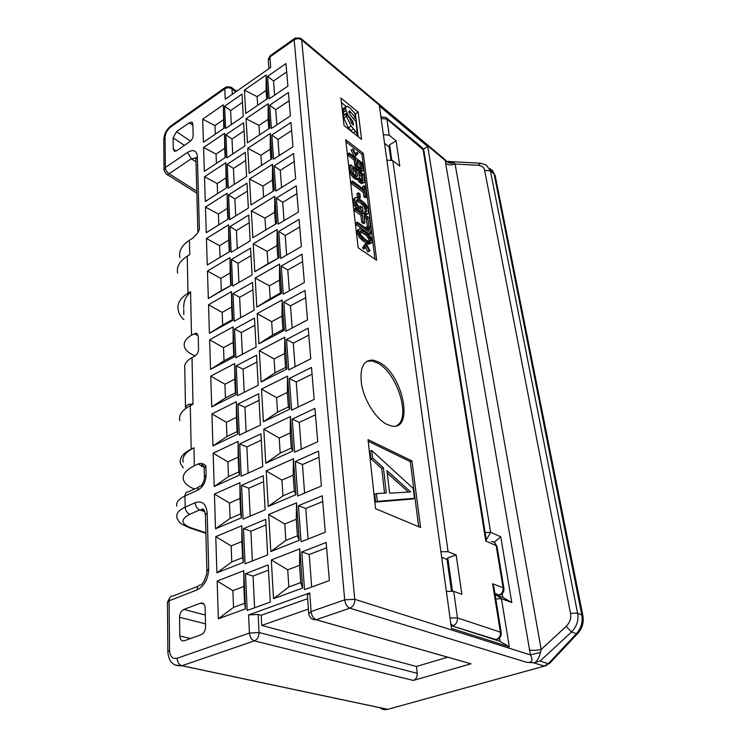 <?xml version="1.0" encoding="UTF-8"?>
<svg xmlns="http://www.w3.org/2000/svg" width="747" height="747" viewBox="0 0 747 747"><rect width="100%" height="100%" fill="white"/><g stroke="black" fill="none" stroke-linecap="round" stroke-linejoin="round"><path stroke-width="1.12" d="M173.267 149.232L174.499 151.286L176.796 150.661L189.691 141.79C191.848 140.072 192.997 137.98 193.156 135.506L192.866 124.086L191.69 122.116L189.252 122.779L176.497 131.705L173.108 137.868L173.267 149.232L176.077 151.071M307.624 598.674L261.198 615.267L258.145 614.426L248.602 614.93L309.706 592.913L311.088 611.55L344.694 599.832L294.169 39.834L269.928 56.949L270.703 67.426L225.239 99.211L224.772 88.837L170.671 127.027C167.244 129.829 165.376 133.218 165.068 137.215L165.33 167.552L187.534 152.425C193.314 149.111 196.592 150.418 197.367 156.366L199.374 229.665L196.947 233.792L192.95 238.041L189.449 240.226L189.757 254.652L187.245 256.184C179.607 261.123 176.404 266.8 177.627 273.206M183.286 467.893L180.475 463.495C179.14 458.238 182.707 453.448 191.185 449.134L193.968 447.789L194.36 465.764L198.328 463.896C201.204 462.972 203.726 463.635 205.873 465.885L206.125 475.083C205.78 482.076 202.997 487.109 197.787 490.172L184.995 495.989L185.181 507.157L195.163 502.694C202.176 500.453 206.172 503.805 207.162 512.75L208.702 568.897C208.226 579.056 204.351 586.068 197.068 589.915L169.111 600.793L169.541 650.282C170.036 656.538 172.557 659.199 177.095 658.275L249.423 633.054C249.9 637.163 251.552 639.777 254.4 640.889L181.932 665.717L387.693 709.323L544.367 666.109L390.308 708.614M185.48 407.311L184.789 368.822C183.865 364.639 186.274 360.913 192.007 357.626L194.668 356.179C197.105 354.554 198.403 352.201 198.571 349.12L198.244 336.243L195.966 333.19L197.525 333.984M190.569 291.75L188.001 293.263L188.225 294.748L190.569 291.75L191.512 335.151L195.966 333.19M267.809 98.427L266.137 74.989L244.418 90.116L245.754 113.441L267.809 98.427M224.604 106.205L242.019 94.103L243.27 116.495L225.603 128.512L224.604 106.205L230.627 110.556L231.299 124.628M267.594 76.334L285.998 63.542L287.894 86.148L269.219 98.847L267.594 76.334L273.542 80.965L274.616 95.177M225.883 134.759L243.615 122.769L244.904 145.945L226.911 157.832L225.883 134.759L232 139.017L232.719 153.994M269.667 105.159L288.426 92.479L290.396 115.906L271.348 128.484L269.667 105.159L275.708 109.706L276.848 124.852M227.2 164.303L245.268 152.444L246.603 176.46L228.274 188.197L227.2 164.303L233.419 168.477L234.185 184.406M271.815 135.02L290.947 122.471L292.983 146.757L273.561 159.195L271.815 135.02L277.949 139.484L279.173 155.6M228.573 194.892L246.977 183.192L248.359 208.077L229.684 219.655L228.573 194.892L234.885 198.963L235.707 215.92M274.046 165.974L293.552 153.574L295.663 178.776L275.848 191.055L274.046 165.974L280.274 170.335L281.572 187.506M229.992 226.602L248.751 215.061L250.189 240.879L231.14 252.271L229.992 226.602L236.416 230.562L237.285 248.602M276.353 198.086L296.26 185.844L298.455 212.017L278.229 224.119L276.353 198.086L282.693 202.344L284.065 220.626M231.458 259.47L250.59 248.125L252.084 274.924L232.653 286.11L231.458 259.47L237.994 263.317L238.919 282.506M278.752 231.421L299.071 219.366L301.349 246.566L280.695 258.462L278.752 231.421L285.195 235.548L286.661 255.026M232.989 293.58L252.495 282.45L254.045 310.285L234.222 321.238L232.989 293.58L239.628 297.297L240.618 317.708M281.236 266.044L301.993 254.204L304.365 282.497L283.262 294.15L281.236 266.044L287.791 270.041L289.35 290.788M234.567 329.007L254.484 318.101L256.09 347.047L235.856 357.738L234.567 329.007L241.328 332.564L242.383 354.293M283.832 302.04L305.028 290.434L307.503 319.875L285.933 331.276L283.832 302.04L290.49 305.887L292.161 327.989M236.22 365.806L256.548 355.17L258.219 385.275L237.555 395.686L236.22 365.806L243.102 369.205L244.213 392.324M286.521 339.493L308.194 328.148L310.761 358.821L288.706 369.924L286.521 339.493L293.3 343.172L295.074 366.721M237.929 404.071L258.686 393.734L260.432 425.08L239.32 435.165L237.929 404.071L244.941 407.302L246.127 431.915M289.322 378.477L311.49 367.44L314.17 399.412L291.61 410.187L289.322 378.477L296.223 381.978L298.118 407.078M239.712 443.895L260.927 433.886L262.739 466.548L241.16 476.278L239.712 443.895L246.846 446.93L248.116 473.14M292.245 419.104L314.917 408.404L317.718 441.757L294.626 452.178L292.245 419.104L299.267 422.4L301.284 449.171M241.57 485.382L263.252 475.727L265.148 509.79L243.074 519.128L241.57 485.382L248.835 488.202L250.189 516.121M295.298 461.478L318.502 451.151L321.425 485.989L297.773 495.989L295.298 461.478L302.451 464.559L304.599 493.104M243.503 528.615L265.68 519.37L267.659 554.928L245.072 563.817L243.503 528.615L250.917 531.201L252.346 560.96M298.473 505.71L322.246 495.793L325.3 532.219L301.069 541.771L298.473 505.71L305.756 508.539L308.053 539.017M245.52 573.724L268.21 564.928L270.283 602.082L247.164 610.486L245.52 573.724L253.074 576.058L254.606 607.778M301.797 551.921L326.168 542.481L329.362 580.596L304.515 589.635L301.797 551.921L309.221 554.489L311.676 587.03M217.209 183.557L226.005 177.851L225.827 162.743L204.51 176.768L217.209 183.557L217.592 193.604M225.827 162.743L226.92 187.618L205.276 201.494L204.51 176.768M216.07 154.078L224.716 148.308L224.53 133.293L203.586 147.476L216.07 154.078L216.434 163.369M224.53 133.293L225.585 157.318L204.333 171.371L203.586 147.476M258.985 125.421L268.126 119.324L268.182 103.721L246.052 118.717L258.985 125.421L259.592 134.824M268.182 103.721L269.91 127.998L247.434 142.864L246.052 118.717M260.918 155.227L270.227 149.195L270.302 133.489L247.743 148.326L260.918 155.227L261.571 165.395M270.302 133.489L272.085 158.653L249.181 173.341L247.743 148.326M262.916 186.115L272.403 180.158L272.487 164.349L249.498 179.009L262.916 186.115L263.626 197.096M272.487 164.349L274.345 190.448L250.983 204.939L249.498 179.009M218.385 214.062L227.34 208.441L227.163 193.249L205.453 207.087L218.385 214.062L218.796 224.912M227.163 193.249L228.302 219.02L206.256 232.69L205.453 207.087M219.599 245.67L228.731 240.123L228.554 224.847L206.433 238.489L219.599 245.67L220.048 257.37M228.554 224.847L229.731 251.571L207.264 265.017L206.433 238.489M264.989 218.133L274.663 212.26L274.765 196.358L251.319 210.813L264.989 218.133L265.755 229.992M274.765 196.358L276.689 223.437L252.859 237.714L251.319 210.813M271.684 321.668L281.974 316.112L282.133 299.949L257.201 313.637L271.684 321.668L272.552 335.039L282.917 329.539L284.29 330.361L258.929 343.788L257.201 313.637M282.133 299.949L284.29 330.361M224.931 384.238L234.801 379.149L234.651 363.574L210.747 376.133L224.931 384.238L225.454 397.899L235.398 392.866L236.024 394.659L211.709 406.928L210.747 376.133M234.651 363.574L236.024 394.659M274.093 358.915L284.607 353.499L284.784 337.252L259.321 350.623L274.093 358.915L274.989 372.828L285.587 367.468L287.035 368.915L261.114 381.997L259.321 350.623M284.784 337.252L287.035 368.915M276.595 397.675L287.343 392.408L287.539 376.096L261.525 389.103L276.595 397.675L277.539 412.167L288.37 406.956L289.883 409.085L263.392 421.766L261.525 389.103M287.539 376.096L289.883 409.085M226.397 422.279L236.472 417.34L236.332 401.709L211.924 413.903L226.397 422.279L226.939 436.481L237.098 431.607L237.751 434.044L212.932 445.931L211.924 413.903M236.332 401.709L237.751 434.044M227.919 461.842L238.209 457.071L238.078 441.384L213.156 453.196L227.919 461.842L228.489 476.623L238.853 471.908L239.554 475.055L214.202 486.521L213.156 453.196M238.078 441.384L239.554 475.055M279.21 438.041L290.191 432.943L290.415 416.565L263.812 429.18L279.21 438.041L280.19 453.14L291.265 448.107L292.861 450.964L265.764 463.215L263.812 429.18M290.415 416.565L292.861 450.964M281.936 480.106L293.169 475.195L293.422 458.77L266.203 470.937L281.936 480.106L282.954 495.849L294.281 491.012L295.971 494.663L268.238 506.429L266.203 470.937M293.422 458.77L295.971 494.663M229.506 503.02L240.011 498.426L239.89 482.693L214.436 494.075L229.506 503.02L230.095 518.418L240.693 513.889L241.44 517.792L215.528 528.792L214.436 494.075M239.89 482.693L241.44 517.792M231.15 545.917L241.897 541.519L241.785 525.757L215.771 536.663L231.15 545.917L231.775 561.959L242.607 557.645L243.391 562.37L216.901 572.846L215.771 536.663M241.785 525.757L243.391 562.37M284.775 523.992L296.27 519.286L296.55 502.815L268.696 514.487L284.775 523.992L285.83 540.426L297.437 535.804L299.211 540.314L270.816 551.538L268.696 514.487M296.55 502.815L299.211 540.314M287.735 569.812L299.51 565.339L299.818 548.83L271.301 559.951L287.735 569.812L288.846 586.974L300.724 582.595L302.61 588.048L273.514 598.664L271.301 559.951M299.818 548.83L302.61 588.048M232.877 590.644L243.858 586.47L243.765 570.689L217.162 581.054L232.877 590.644L233.522 607.376L244.596 603.296L245.446 608.908L218.339 618.805L217.162 581.054M243.765 570.689L245.446 608.908M220.86 278.416L230.16 272.972L229.992 257.612L207.461 271.021L220.86 278.416L221.327 290.63L231.215 285.335L208.32 298.539L207.461 271.021M229.992 257.612L231.215 285.335M267.137 251.347L277.006 245.576L277.128 229.572L253.205 243.802L267.137 251.347L267.94 263.738L279.126 257.706L254.802 271.731L253.205 243.802M277.128 229.572L279.126 257.706M269.368 285.83L279.443 280.162L279.583 264.083L255.166 278.052L269.368 285.83L270.199 298.707L280.349 293.076L281.656 293.319L256.828 307.064L255.166 278.052M279.583 264.083L281.656 293.319M222.167 312.386L231.654 307.045L231.486 291.61L208.516 304.767L222.167 312.386L222.653 325.048L232.205 319.753L232.756 320.388L209.403 333.311L208.516 304.767M231.486 291.61L232.756 320.388M223.521 347.635L233.195 342.415L233.045 326.906L209.608 339.773L223.521 347.635L224.025 360.782L233.774 355.609L234.353 356.805L210.533 369.42L209.608 339.773M233.045 326.906L234.353 356.805M205.126 607.684C204.799 604.211 203.352 602.661 200.775 603.044L183.921 609.421C181.232 610.813 179.784 613.436 179.569 617.283L179.822 636.024C180.111 639.656 181.586 641.243 184.238 640.786L201.139 634.726C203.931 633.335 205.425 630.645 205.602 626.668L205.126 607.684M224.296 128.045L223.278 104.832L202.698 119.165L203.427 142.257L224.296 128.045M223.278 104.832L223.848 128.353M215.304 134.171L214.977 125.58L223.465 119.753M242.486 102.386L230.627 110.556M286.699 71.899L273.542 80.965M224.716 148.308L225.127 157.617M244.073 130.921L232 139.017M289.117 100.724L275.708 109.706M226.005 177.851L226.444 187.927M245.716 160.465L233.419 168.477M291.629 130.585L277.949 139.484M227.34 208.441L227.816 219.319M247.416 191.064L234.885 198.963M294.225 161.548L280.274 170.335M228.731 240.123L229.245 251.86M249.181 222.774L236.416 230.562M296.914 193.669L282.693 202.344M257.687 105.308L257.127 96.643L266.091 90.48L266.707 99.174M268.126 119.324L268.789 128.745M270.227 149.195L270.946 159.391M272.403 180.158L273.178 191.167M274.663 212.26L275.503 224.156M261.198 615.267L261.721 625.454L308.38 609.085M230.16 272.972L230.702 285.223M251.011 255.661L237.994 263.317M299.715 227.013L285.195 235.548M231.654 307.045L232.205 319.753M252.906 289.78L239.628 297.297M302.619 261.655L287.791 270.041M233.195 342.415L233.774 355.609M254.876 325.216L241.328 332.564M305.635 297.67L290.49 305.887M234.801 379.149L235.398 392.866M256.931 362.034L243.102 369.205M308.782 335.142L293.3 343.172M236.472 417.34L237.098 431.607M259.06 400.327L244.941 407.302M312.05 374.163L296.223 381.978M238.209 457.071L238.853 471.908M261.273 440.179L246.846 446.93M315.458 414.828L299.267 422.4M240.011 498.426L240.693 513.889M263.579 481.694L248.835 488.202M319.016 457.248L302.451 464.559M241.897 541.519L242.607 557.645M265.988 524.973L250.917 531.201M322.732 501.536L305.756 508.539M243.858 586.47L244.596 603.296M268.5 570.129L253.074 576.058M326.607 547.812L309.221 554.489M277.006 245.576L277.884 257.995M279.443 280.162L280.349 293.076M281.974 316.112L282.917 329.539M284.607 353.499L285.587 367.468M287.343 392.408L288.37 406.956M290.191 432.943L291.265 448.107M293.169 475.195L294.281 491.012M296.27 519.286L297.437 535.804M299.51 565.339L300.724 582.595M202.698 119.165L214.977 125.58M244.418 90.116L257.127 96.643M266.091 90.48L266.137 74.989M312.414 619.142L316.121 619.739C311.901 619.805 309.435 617.797 308.716 613.726L311.088 611.55C311.676 615.789 313.376 618.516 316.177 619.721L471.002 663.794L413.287 680.442C416.079 679.275 417.405 676.903 417.265 673.318L416.443 666.455L447.705 657.201M471.002 663.794L466.688 662.57M499.5 638.031L500.032 641.356L451.095 625.631M235.884 91.778L232.018 88.902L230.898 87.044L226.061 86.904L224.772 88.837C227.209 87.427 229.628 87.455 232.018 88.902L232.28 94.29M166.161 173.939L164.023 170.195L165.33 167.552C165.582 170.036 166.833 172.109 169.083 173.762L191.316 158.747L187.534 152.425M397.992 425.192L397.068 425.407M198.123 586.208L173.276 595.929C170.699 595.807 169.317 597.432 169.111 600.793L167.459 602.521L167.851 651.412M577.748 632.167L577.282 633.942L576.413 633.736L548.307 663.653L540.053 661.067L533.647 662.804L526.719 662.318C532.097 662.888 533.339 660.423 530.454 654.932L445.651 163.416L445.417 160.661L446.538 160.941L445.847 161.1M546.645 665.446L544.367 666.109L550.081 662.888M582.94 615.986L582.865 615.593C584.061 622.643 582.202 628.759 577.282 633.942L549.213 663.812L548.307 663.653L544.339 666.1L533.647 662.804M535.095 662.664C537.644 660.189 539.465 656.753 540.539 652.364L530.454 654.932L354.778 599.318L301.676 39.955L300.621 38.218L295.289 37.966L294.169 39.834C296.811 38.302 299.314 38.34 301.676 39.955L445.417 160.661C447.658 162.902 450.516 163.658 453.999 162.911L448.097 161.371L450.058 161.529M540.539 652.364L541.173 649.479C536.206 650.506 532.247 650.637 529.278 649.881M540.053 661.067L571.576 631.981L566.105 626.444L541.173 649.479L455.082 164.004C451.309 165.376 448.163 165.18 445.651 163.416M363.331 153.368L345.684 139.661L358.14 247.724L376.656 260.245L363.331 153.368L361.959 154.199L345.926 141.781M411.933 460.927L368.038 439.619L375.573 508.707L420.57 527.494L411.933 460.927L410.29 461.609L368.215 441.253M386.769 424.305L391.139 425.902C414.585 431.813 403.231 374.471 379.364 362.379L373.649 360.185C363.275 359.634 359.298 368.047 361.716 385.415C364.816 401.438 376.217 419.03 386.769 424.305M358.187 112.143L340.884 98.044L344.059 125.561L361.585 139.4L358.187 112.143L355.395 113.917L354.778 113.423M494.15 542.257L500.779 536.822L490.63 532.294L427.732 146.58L379.411 106.037L451.477 628.414L509.305 646.827L500.032 641.356M500.779 536.822L511.788 602.53L501.452 598.674L509.305 646.827M346.141 106.419L341.407 102.591M358.196 136.72L355.395 113.917M374.947 259.088L361.959 154.199M355.348 153.723L357.178 152.257L355.647 154.349L353.238 149.213L351.062 149.923L354.461 156.973M349.269 152.995L347.887 153.854L348.065 155.413L354.059 159.989L355.058 166.207L357.271 169.55L360.101 171.679L363.229 170.512L362.575 163.191L349.269 152.995L349.456 154.564L355.451 159.148L356.45 165.367L358.663 168.71L361.492 170.848L363.229 170.512M357.178 179.177L359.578 182.333L361.539 183.547L364.685 182.333L364.032 174.91L350.651 164.807L351.389 171.175L352.827 174.434L354.974 177.011L357.243 178.458L358.513 178.197L360.988 181.493L363.976 182.763M350.651 164.807L349.251 165.657L350.427 173.565L352.668 176.946L355.002 178.925L356.889 179.355L358.289 178.514M364.078 185.742L364.611 190.009L352.547 181.082L352.733 182.698L364.807 191.615L365.33 195.91L366.749 196.956L365.498 186.787L364.078 185.742L362.678 186.563L362.949 188.776M352.547 181.082L351.127 181.923L351.314 183.538L363.397 192.437L363.92 196.732L365.339 197.778L366.749 196.956M358.429 192.81L357.01 193.65L357.458 197.451L358.905 198.497L360.325 197.666L359.867 193.865L358.429 192.81L358.877 196.62L360.325 197.666M355.292 197.75L353.406 199.262L353.555 202.904L354.722 206.023L357.234 209.076L361.595 212.204L363.023 211.373L362.528 207.246L360.792 205.995L361.09 208.478L357.169 204.65L356.459 200.859L357.103 199.57L359.046 200.224L365.488 205.64L366.88 210.635L366.254 211.933L365.423 211.588L365.628 213.24L367.029 213.997L368.476 213.035L368.29 209.412L367.132 206.34L364.648 203.044L358.849 198.59L356.328 197.507L355.292 197.75L354.704 199.589L356.16 205.182L358.663 208.245L363.023 211.373M360.792 205.995L359.419 207.274M356.524 200.504L361.95 204.192L364.06 206.461L365.451 211.457L363.994 212.409L364.191 214.062L365.6 214.819L368.038 213.717M355.703 208.161L354.265 208.992L354.452 210.663L360.894 215.239L361.753 222.475L363.5 223.708L364.947 222.886L364.069 215.659L367.823 218.339L368.85 226.658L370.577 227.882L369.345 217.909L355.703 208.161L355.899 209.823L362.332 214.417L363.201 221.654L364.947 222.886M364.321 217.676L366.394 219.151L367.403 227.471L369.13 228.694L370.577 227.882M357.327 222.158L355.88 222.989L356.076 224.679L369.821 234.278L371.268 233.466L371.054 231.785L368.831 228.694L366.516 227.06L368.747 230.169L357.327 222.158L357.533 223.848L371.268 233.466M359.214 228.927L357.029 230.552L356.926 232.056L359.475 237.49L363.154 241.066L367.235 243.606L369.167 244.157L372.09 242.28L371.67 238.891L369.653 235.426L366.03 231.869L361.959 229.282L359.998 228.694L358.485 229.731L358.887 233.148L360.932 236.668L367.263 242.075L371.39 243.102M365.563 247.276L367.683 251.795L369.961 251.011L366.366 243.55L364.06 246.996L365.022 248.172L366.609 245.558L369.149 250.983L369.961 251.011M366.366 243.55L364.9 244.362L362.594 247.808L363.556 248.994L365.022 248.172M357.402 162.538L359.989 164.508L360.53 168.925M358.821 174.303L361.137 176.04L361.688 180.559M352.808 169.784L355.46 171.782L356.002 176.301M359.961 231.477L366.245 235.389L368.803 238.975L369.186 241.402M354.498 157.001L358.084 153.424L357.178 152.257M352.444 149.064L355.861 156.16M357.748 165.395L357.15 160.446L361.371 163.677L361.791 169.186L359.634 168.252L357.748 165.395M362.538 175.209L362.967 180.802L361.641 180.541L359.559 178.253L358.569 172.221L362.538 175.209L361.137 176.04M355.936 176.273L353.536 173.752L352.565 167.701L356.861 170.932L357.468 175.965L356.767 176.647L355.936 176.273M365.909 233.073L370.26 238.172L370.717 239.787L370.129 241.449L368.514 241.374L364.741 239.031L361.034 235.156L359.877 232.261L360.493 230.608L362.127 230.702L365.909 233.073L364.452 233.886M359.279 171.306L360.67 170.475M360.101 171.679L361.492 170.848M358.149 170.456L359.54 169.616M357.271 169.55L358.663 168.71M356.039 167.907L357.43 167.067M355.058 166.207L356.45 165.367M354.62 164.685L356.011 163.845M354.059 159.989L355.451 159.148M348.065 155.413L349.456 154.564M361.128 171.754L362.519 170.914M361.053 169.167L361.978 168.617M359.989 164.508L361.371 163.677M357.458 179.784L358.859 178.944M355.833 179.299L357.243 178.458M355.002 178.925L356.412 178.085M353.564 177.851L354.974 177.011M352.668 176.946L354.078 176.096M351.417 175.284L352.827 174.434M350.427 173.565L351.837 172.725M349.988 172.025L351.389 171.175M361.539 183.547L362.939 182.716M360.717 183.174L362.118 182.343M359.578 182.333L360.988 181.493M358.691 181.428L360.101 180.597M362.192 180.793L363.145 180.223M356.506 176.535L357.468 175.965M355.46 171.782L356.861 170.932M363.92 196.732L365.33 195.91M363.397 192.437L364.807 191.615M351.314 183.538L352.733 182.698M357.458 197.451L358.877 196.62M357.234 209.076L358.663 208.245M356.03 207.965L357.458 207.134M354.722 206.023L356.16 205.182M354.013 204.491L355.441 203.66M353.555 202.904L354.993 202.064M353.266 200.429L354.704 199.589M353.406 199.262L354.834 198.422M365.6 214.819L367.029 213.997M364.191 214.062L365.628 213.24M366.114 211.877L366.73 211.522M365.451 211.457L366.88 210.635M365.152 208.992L366.581 208.17M364.732 207.694L366.161 206.872M364.06 206.461L365.488 205.64M363.135 205.294L364.555 204.473M361.95 204.192L363.378 203.371M357.617 201.055L359.046 200.224M356.534 200.467L357.916 199.654M354.452 210.663L355.899 209.823M360.894 215.239L362.332 214.417M367.403 227.471L368.85 226.658M366.394 219.151L367.823 218.339M361.753 222.475L363.201 221.654M356.076 224.679L357.533 223.848M365.302 227.751L366.516 227.06M369.167 244.157L370.624 243.354M368.075 243.924L369.532 243.12M367.235 243.606L368.691 242.794M365.806 242.887L367.263 242.075M363.154 241.066L364.62 240.254M361.651 239.768L363.107 238.956M360.726 238.872L362.192 238.06M359.475 237.49L360.932 236.668M358.485 236.015L359.942 235.193M357.421 233.979L358.887 233.148M356.926 232.056L358.392 231.234M357.029 230.552L358.485 229.731M366.245 235.389L367.692 234.577M362.407 232.466L363.864 231.645M360.68 231.523L362.127 230.702M369.821 241.43L370.605 241.001M369.27 240.59L370.717 239.787M368.803 238.975L370.26 238.172M368.122 237.723L369.569 236.92M362.594 247.808L364.06 246.996M367.683 251.795L369.149 250.983M418.684 526.71L410.29 461.609M381.726 468.434L383.407 467.734L386.32 492.973L376.469 493.571L374.751 494.271L375.601 502.068L412.811 498.968L414.492 498.305L413.222 488.454L371.707 450.46L370.026 451.179L370.848 458.658L381.726 468.434L384.546 493.085M387.235 473.028L408.366 492.049M375.601 502.068L377.328 501.377L414.492 498.305M376.469 493.571L377.328 501.377M370.848 458.658L372.538 457.93L383.407 467.734M371.707 450.46L372.538 457.93M410.635 491.909L389.589 493.207L386.946 470.554L410.635 491.909M396.545 425.725C411.392 418.675 397.432 373.136 377.795 363.135L372.071 360.95L366.721 361.315M566.105 626.444C569.98 622.438 571.446 618.058 570.493 613.296L484.663 170.456C484.065 167.459 481.908 165.731 478.192 165.302L455.082 164.004L453.999 162.911M344.694 599.832L354.778 599.318C354.834 603.641 353.191 606.601 349.848 608.179C347.075 606.919 345.357 604.136 344.694 599.832M308.679 613.203L307.362 595.154L309.706 592.913M416.443 666.455L261.721 625.454M417.265 673.318L259.041 632.532L249.423 633.054L248.602 614.93M268.901 68.687L268.304 60.554L271.105 55.063L294.271 38.695M490.191 168.392L494.122 174.07L581.764 614.762C582.959 621.98 581.175 628.311 576.413 633.736L571.576 631.981C576.955 626.201 578.944 619.907 577.562 613.11L490.387 170.811L486.25 164.956L480.844 163.248M390.942 159.765L389.159 147.056L384.565 143.359M451.459 590.942L447.033 559.41L441.664 557.29M380.802 116.112L381.661 116.821M423.446 149.139L427.732 146.58M502.208 593.557L502.824 597.32L511.788 602.53M502.824 597.32L495.102 594.481M446.37 591.391L453.7 591.335L461.87 594.285L456.165 554.965L447.78 557.916L447.033 559.41M452.449 591.036L447.78 557.916M440.898 551.706L448.097 551.716L456.165 554.965M386.871 160.073L392.801 160.605L399.794 166.151L396.125 140.847L389.607 144.787L389.159 147.056M381.138 118.512L386.937 119.081L423.838 150.287L422.475 147.85M383.36 134.637L389.215 135.198L396.125 140.847M450.039 618.002L457.453 617.9L453.7 591.335M391.755 160.007L389.607 144.787M423.923 150.791L486.213 539.045M494.047 587.917L492.618 583.743L503.086 587.786C503.347 591.297 502.003 593.706 499.052 595.023L500.751 594.575M503.964 588.748L503.086 587.786L496.129 545.534L497.016 546.552M491.591 541.594C494.01 541.584 495.522 542.901 496.129 545.534L485.783 541.043L486.278 539.493M501.284 633.054L500.369 632.158L492.618 583.743M498.286 638.424L495.429 639.88M450.871 623.997L453.065 625.771C456.202 624.389 457.668 621.765 457.453 617.9L500.369 632.158C500.63 635.865 499.239 638.358 496.185 639.647L452.29 626.014M380.933 117.074L385.769 117.316L386.937 119.081L389.215 135.198M194.36 465.764C185.751 470.04 182.128 474.765 183.482 479.938C184.724 483.608 188.403 486.661 194.509 489.07M195.116 355.908L192.147 354.47C187.842 352.341 185.256 349.708 184.388 346.571C183.473 342.285 185.854 338.484 191.512 335.151M183.192 462.253C181.848 456.959 185.443 452.131 193.968 447.789M188.225 294.748C185.088 298.006 183.575 302.442 183.697 308.063M185.452 407.386C186.507 405.294 188.179 404.22 190.466 404.155L193.015 404.22L190.298 405.621L191.185 449.134M179.85 257.519C178.617 251.001 181.82 245.231 189.449 240.226M208.32 298.539L221.327 290.63M209.403 333.311L222.653 325.048M210.533 369.42L224.025 360.782M211.709 406.928L225.454 397.899M212.932 445.931L226.939 436.481M214.202 486.521L228.489 476.623M215.528 528.792L230.095 518.418M216.901 572.846L231.775 561.959M218.339 618.805L233.522 607.376M254.802 271.731L267.94 263.738M256.828 307.064L270.199 298.707M258.929 343.788L272.552 335.039M261.114 381.997L274.989 372.828M263.392 421.766L277.539 412.167M265.764 463.215L280.19 453.14M268.238 506.429L282.954 495.849M270.816 551.538L285.83 540.426M273.514 598.664L288.846 586.974M347.402 106.195L345.73 107.101L345.936 110.36L348.102 115.327L352.957 121.378L353.434 125.281L351.762 123.376L349.605 118.054L346.169 114.114L346.431 116.392L351.146 126.075L355.581 131.267L357.58 135.142L355.889 121.359L350.52 115.197L348.961 112.274L349.419 110.939L349.876 111.21L355.404 117.475L354.937 113.6L350.38 108.352L347.402 106.195M346.169 114.114L343.471 115.841L343.732 118.119L348.438 127.784L351.809 131.677M346.235 106.363L343.041 108.829L343.237 112.087L344.423 115.225M350.913 130.594L353.62 128.895M353.182 132.77L355.581 131.267M351.118 122.545L352.957 121.378M343.321 112.358L346.02 110.621M349.419 110.939L348.942 111.256L349.419 110.939M353.536 118.661L355.404 117.475M349.157 112.9L350.623 111.966M356.795 135.618L357.58 135.142M189.252 122.779L192.894 125.272M176.497 131.705L190.522 141.108M173.108 137.868L184.453 145.394M192.007 357.626L193.015 404.22M183.902 319.632C180.531 316.513 178.626 313.245 178.178 309.837C176.927 303.618 180.204 298.09 188.001 293.263L187.245 256.184M170.671 127.027L172.071 125.057L224.94 87.688M165.068 137.215L163.78 139.894L164.013 169.382M196.844 193.193L166.889 174.368L169.083 173.762L196.797 191.223M196.013 161.819L191.316 158.747L196.013 158.028M197.871 231.626L195.938 159.242L197.367 156.366M197.871 232.326L199.374 229.665M208.702 568.897L206.9 570.857L206.686 573.948L204.024 581.343L201.13 585.032C198.581 584.882 197.227 586.507 197.068 589.915M206.891 570.316L205.416 514.87L207.162 512.75M186.47 525.869L189.505 527.84L181.53 524.03C179.663 523.423 175.918 516.943 177.011 517.167C176.003 513.525 178.729 510.182 185.181 507.157C185.508 510.668 187.021 513.049 189.71 514.319L199.72 509.912L203.856 509.771M204.93 511.742L199.72 509.912C197.031 508.623 195.509 506.214 195.163 502.694M205.901 533.302L189.505 527.84L190.345 527.587L205.892 532.779M190.345 527.587C180.783 523.666 180.569 519.24 189.71 514.319M169.541 650.282L167.851 651.87C168.691 661.842 173.351 666.473 181.829 665.754L181.932 665.717C179.047 664.718 177.441 662.234 177.095 658.275M175.209 665.101L181.829 665.754L387.59 709.342C384.752 710.042 382.156 709.491 379.812 707.698M413.287 680.442L254.4 640.889C257.388 639.451 258.938 636.668 259.041 632.532L258.145 614.426M470.946 663.812L316.121 619.739L349.848 608.179L526.719 662.318M478.192 165.302L480.816 163.229M495.308 176.292L494.122 174.07L490.387 170.811L484.663 170.456M492.152 169.961L495.177 175.62L582.865 615.593L577.562 613.11L570.493 613.296M485.167 532.536L490.63 532.294L486.586 539.409M495.821 598.973L501.452 598.674L495.55 594.593M448.097 551.716L392.801 160.605M485.783 541.043L423.045 149.12L421.859 147.374L386.479 117.914M494.944 593.473L499.052 595.023L497.782 595.424M206.125 475.083L204.407 477.314C204.557 478.836 203.978 480.937 202.661 483.598L201.186 486.026C199.019 485.97 197.88 487.352 197.787 490.172M176.871 506.139C175.872 502.432 178.57 499.052 184.995 495.989C185.107 493.179 186.255 491.797 188.44 491.843L198.525 487.24M204.398 476.679L204.164 468.136L205.873 465.885M203.455 465.811L201.522 466.128L198.328 463.896M204.043 467.108L201.522 466.128M194.155 333.676L198.207 335.72M183.725 309.417L183.818 314.571M190.466 404.155L190.298 405.621C182.007 410.094 178.524 415.108 179.831 420.654M200.411 603.165L204.006 604.136M179.822 636.024L190.476 638.554M179.569 617.283L205.537 623.857M183.921 609.421L205.313 615.005M348.438 127.784L351.146 126.075M343.732 118.119L346.431 116.392M347.542 115.682L348.102 115.327M344.218 114.758L346.916 113.04M343.237 112.087L345.936 110.36M342.882 110.285L345.572 108.558M348.886 111.845L349.876 111.21M192.418 122.62L191.69 122.116M231.589 87.558L236.594 91.274M170.895 125.86C166.618 129.455 164.247 133.834 163.789 139.017M195.256 157.701L195.91 158.495M204.426 510.556L201.27 509.445C202.801 509.697 203.212 506.289 205.388 514.3M170.167 597.198L167.477 601.97M372.071 360.95L373.649 360.185M479.873 163.191L450.6 161.595M445.847 160.297L301.284 38.779M270.059 55.792L268.276 59.312M494.467 542.49L496.96 546.234L503.926 588.421C504.169 591.876 502.61 594.098 499.239 595.079L497.96 595.499M493.87 586.787L501.246 632.756C501.47 636.407 499.808 638.713 496.251 639.665L495.485 639.89M204.127 467.585C202.334 464.559 201.55 463.719 201.774 465.054L203.679 466.165M203.763 603.856L200.775 603.044"/></g></svg>
